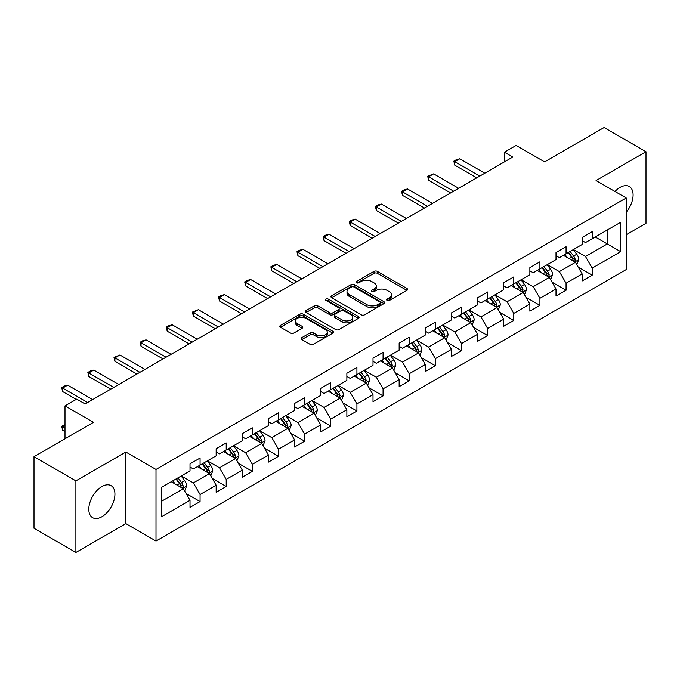 <?xml version="1.0" encoding="UTF-8"?>
<svg xmlns="http://www.w3.org/2000/svg" width="680" height="680" viewBox="0 0 680 680"><rect width="100%" height="100%" fill="white"/><g stroke="black" fill="none" stroke-linecap="round" stroke-linejoin="round"><path stroke-width="1.02" d="M387.141 300.458A1.632 0.944 0 0 0 389.436 300.458L406.921 290.368A2.329 1.343 0 0 0 407.6 289.416A2.329 1.343 0 0 0 406.921 288.464L377.306 271.371A2.329 1.343 0 0 0 374.017 271.371L356.541 281.46A1.632 0.944 0 0 0 356.065 282.124A1.632 0.944 0 0 0 356.541 282.795A1.632 0.944 0 0 0 358.844 282.795L361.105 281.486A7.446 4.301 0 0 1 371.637 281.486L374.102 282.914A7.446 4.301 0 0 1 376.278 285.949A7.446 4.301 0 0 1 374.102 288.991L371.841 290.292A1.632 0.944 0 0 0 371.365 290.964A1.632 0.944 0 0 0 371.841 291.626A1.632 0.944 0 0 0 374.144 291.626L376.405 290.317A7.446 4.301 0 0 1 386.928 290.317L389.402 291.745A7.446 4.301 0 0 1 391.578 294.78A7.446 4.301 0 0 1 389.402 297.823L387.141 299.124A1.632 0.944 0 0 0 386.656 299.795A1.632 0.944 0 0 0 387.141 300.458L387.141 299.124M101.872 516.766A18.488 10.676 120 0 0 113.943 500.471A18.488 10.676 120 0 0 111.112 485.664A18.488 10.676 120 0 0 101.872 486.574A18.488 10.676 120 0 0 89.794 502.868A18.488 10.676 120 0 0 92.624 517.684A18.488 10.676 120 0 0 101.872 516.766M626.229 212.228A18.488 10.676 120 0 0 629.272 186.507A18.488 10.676 120 0 0 620.024 187.425A18.488 10.676 120 0 0 615 191.488M301.81 337.662A2.329 1.343 0 0 0 301.129 338.606A2.329 1.343 0 0 0 301.81 339.558L310.114 344.352A2.329 1.343 0 0 0 313.403 344.352L332.817 333.149A2.329 1.343 0 0 0 333.498 332.197A2.329 1.343 0 0 0 332.817 331.253L303.203 314.151A2.329 1.343 0 0 0 299.914 314.151L280.508 325.363A2.329 1.343 0 0 0 279.828 326.315A2.329 1.343 0 0 0 280.508 327.258L290.538 333.055A2.329 1.343 0 0 0 293.828 333.055L302.132 328.262A2.329 1.343 0 0 0 302.821 327.309A2.329 1.343 0 0 0 302.132 326.357L297.16 323.484A6.222 3.596 0 0 1 295.341 320.943A6.222 3.596 0 0 1 299.183 317.628A6.222 3.596 0 0 1 305.957 318.401L325.457 329.655A6.222 3.596 0 0 1 327.275 332.197A6.222 3.596 0 0 1 323.433 335.521A6.222 3.596 0 0 1 316.65 334.738L313.403 332.86A2.329 1.343 0 0 0 310.114 332.86L301.81 337.662L301.81 339.558M626.229 234.736L646 223.321L646 151.725L604.104 127.534L544.612 161.882L516.129 145.435L504.398 152.209L512.771 157.046L85.11 403.954L76.73 399.118L64.999 405.883L64.999 438.779M75.897 480.87L75.897 552.466L125.834 523.634L125.834 452.038L75.897 480.87L34 456.679L93.491 422.331L64.999 405.883M125.834 452.038L156 469.455L626.229 197.965L626.229 269.569L156 541.05L156 469.455M646 151.725L596.062 180.557L626.229 197.965M361.267 314.823A2.329 1.343 0 0 0 364.556 314.823L383.971 303.611A2.329 1.343 0 0 0 384.65 302.668A2.329 1.343 0 0 0 383.971 301.716L354.365 284.623A2.329 1.343 0 0 0 351.075 284.623L331.661 295.825A2.329 1.343 0 0 0 330.981 296.777A2.329 1.343 0 0 0 331.661 297.729L361.267 314.823M326.638 300.806A1.632 0.944 0 0 1 328.287 301.036L328.287 299.106L358.394 316.481A2.329 1.343 0 0 1 359.074 317.433A2.329 1.343 0 0 1 358.394 318.385L338.98 329.587A2.329 1.343 0 0 1 335.69 329.587L306.085 312.494L306.085 310.59A2.329 1.343 0 0 0 305.405 311.542A2.329 1.343 0 0 0 306.085 312.494M306.085 310.59L314.389 305.796A2.329 1.343 0 0 1 317.679 305.796L329.69 312.732A2.329 1.343 0 0 0 332.979 312.732L338.487 309.553A2.329 1.343 0 0 0 339.167 308.601A2.329 1.343 0 0 0 338.487 307.649L325.983 300.433A1.632 0.944 0 0 1 325.507 299.769A1.632 0.944 0 0 1 326.519 298.902A1.632 0.944 0 0 1 328.287 299.106M75.897 552.466L34 528.275L34 456.679M186.082 493.493L200.073 501.577L200.073 494.513L216.155 485.223L216.155 492.286L226.21 486.481L226.21 479.417L242.301 470.127L242.301 477.19L252.356 471.385L252.356 464.329L268.447 455.039L268.447 462.102L278.502 456.297L278.502 449.233L294.584 439.943L294.584 447.006L304.64 441.201L304.64 434.137L320.731 424.847L320.731 431.911L330.786 426.105L330.786 419.05L346.868 409.76L346.868 416.823L356.923 411.017L356.923 403.954L373.014 394.663L373.014 401.727L383.07 395.921L383.07 388.858L399.151 379.567L399.151 386.631L409.207 380.825L409.207 373.771L425.298 364.48L425.298 371.543L435.353 365.738L435.353 358.675L451.443 349.384L451.443 356.447L461.499 350.642L461.499 343.578L477.581 334.288L477.581 341.351L487.637 335.546L487.637 328.491L503.727 319.2L503.727 326.264L513.783 320.458L513.783 313.395L529.865 304.104L529.865 311.168L539.92 305.363L539.92 298.299L556.01 289.008L556.01 296.072L566.066 290.267L566.066 283.212L582.148 273.921L582.148 280.984L592.203 275.179L592.203 268.115L620.696 251.668L620.696 222.25L607.291 229.993L607.291 243.925L620.696 251.668M200.073 501.577L190.018 507.382L190.018 500.318L161.525 516.766L161.525 487.348L190.018 470.9L190.018 463.845L200.073 458.039L200.073 465.103L216.155 455.812L216.155 448.749L226.21 442.943L226.21 450.007L242.301 440.716L242.301 433.653L252.356 427.848L252.356 434.911L268.447 425.62L268.447 418.565L278.502 412.76L278.502 419.824L294.584 410.533L294.584 403.469L304.64 397.664L304.64 404.727L320.731 395.437L320.731 388.374L330.786 382.568L330.786 389.631L346.868 380.341L346.868 373.286L356.923 367.48L356.923 374.544L373.014 365.253L373.014 358.19L383.07 352.385L383.07 359.448L399.151 350.157L399.151 343.094L409.207 337.288L409.207 344.352L425.298 335.061L425.298 328.006L435.353 322.201L435.353 329.264L451.443 319.974L451.443 312.911L461.499 307.105L461.499 314.168L477.581 304.878L477.581 297.815L487.637 292.009L487.637 299.072L503.727 289.782L503.727 282.727L513.783 276.922L513.783 283.985L529.865 274.695L529.865 267.631L539.92 261.825L539.92 268.889L556.01 259.599L556.01 252.535L566.066 246.729L566.066 253.793L582.148 244.502L582.148 237.448L592.203 231.642L592.203 238.705L620.696 222.25M197.387 466.65L209.457 473.612L193.367 482.902L181.305 475.932M190.018 467.033L193.367 468.971L200.073 465.103M193.367 482.902L200.073 494.513M209.457 473.612L216.155 485.223M223.533 451.554L235.595 458.524L219.512 467.806L207.442 460.844M216.155 451.945L219.512 453.875L226.21 450.007M219.512 467.806L226.21 479.417M235.595 458.524L242.301 470.127M249.671 436.458L261.74 443.428L245.65 452.719L233.588 445.748M242.301 436.849L245.65 438.787L252.356 434.911M245.65 452.719L252.356 464.329M261.74 443.428L268.447 455.039M275.817 421.37L287.887 428.332L271.796 437.623L259.726 430.652M268.447 421.753L271.796 423.691L278.502 419.824M271.796 437.623L278.502 449.233M287.887 428.332L294.584 439.943M301.962 406.274L314.024 413.245L297.933 422.526L285.872 415.565M294.584 406.666L297.933 408.595L304.64 404.727M297.933 422.526L304.64 434.137M314.024 413.245L320.731 424.847M328.1 391.178L340.17 398.149L324.079 407.439L312.018 400.469M320.731 391.57L324.079 393.507L330.786 389.631M324.079 407.439L330.786 419.05M340.17 398.149L346.868 409.76M354.246 376.091L366.308 383.052L350.225 392.343L338.155 385.373M346.868 376.474L350.225 378.411L356.923 374.544M350.225 392.343L356.923 403.954M366.308 383.052L373.014 394.663M380.383 360.995L392.453 367.965L376.363 377.247L364.301 370.286M373.014 361.386L376.363 363.315L383.07 359.448M376.363 377.247L383.07 388.858M392.453 367.965L399.151 379.567M406.529 345.899L418.591 352.869L402.509 362.159L390.439 355.19M399.151 346.29L402.509 348.219L409.207 344.352M402.509 362.159L409.207 373.771M418.591 352.869L425.298 364.48M432.667 330.811L444.737 337.773L428.647 347.063L416.585 340.094M425.298 331.194L428.647 333.132L435.353 329.264M428.647 347.063L435.353 358.675M444.737 337.773L451.443 349.384M458.813 315.716L470.883 322.685L454.792 331.967L442.723 325.006M451.443 316.106L454.792 318.036L461.499 314.168M454.792 331.967L461.499 343.578M470.883 322.685L477.581 334.288M484.959 300.62L497.021 307.589L480.938 316.88L468.868 309.91M477.581 301.01L480.938 302.94L487.637 299.072M480.938 316.88L487.637 328.491M497.021 307.589L503.727 319.2M511.096 285.532L523.167 292.493L507.076 301.784L495.014 294.814M503.727 285.914L507.076 287.852L513.783 283.985M507.076 301.784L513.783 313.395M523.167 292.493L529.865 304.104M537.242 270.436L549.304 277.406L533.222 286.688L521.152 279.726M529.865 270.827L533.222 272.756L539.92 268.889M533.222 286.688L539.92 298.299M549.304 277.406L556.01 289.008M563.38 255.34L575.45 262.31L559.36 271.6L547.298 264.63M556.01 255.731L559.36 257.661L566.066 253.793M559.36 271.6L566.066 283.212M575.45 262.31L582.148 273.921M595.221 236.963L607.291 243.925L585.505 256.504L573.435 249.534M582.148 240.635L585.505 242.573L592.203 238.705M585.505 256.504L592.203 268.115M125.834 523.634L156 541.05M504.398 152.209L504.398 161.882M161.525 501.287L183.311 488.708L171.249 481.738M183.311 488.708L190.018 500.318M578.212 267.096L592.203 275.179M552.075 282.192L566.066 290.267M525.929 297.287L539.92 305.363M499.783 312.375L513.783 320.458M473.646 327.471L487.637 335.546M447.5 342.567L461.499 350.642M421.362 357.654L435.353 365.738M395.216 372.75L409.207 380.825M369.078 387.846L383.07 395.921M342.933 402.934L356.923 411.017M316.786 418.03L330.786 426.105M290.649 433.126L304.64 441.201M264.503 448.213L278.502 456.297M238.365 463.31L252.356 471.385M212.219 478.406L226.21 486.481M387.787 300.688L389.402 299.752A7.446 4.301 0 0 0 391.578 296.718L391.578 294.78M376.278 285.949L376.278 287.887A7.446 4.301 0 0 1 374.102 290.921L372.487 291.856M406.887 290.385L377.306 273.309A2.329 1.343 0 0 0 374.017 273.309L357.195 283.024M383.936 303.628L354.365 286.552A2.329 1.343 0 0 0 351.075 286.552L331.695 297.747M379.856 303.331A1.632 0.944 0 0 0 380.332 302.668A1.632 0.944 0 0 0 379.856 301.997L353.872 286.994A1.632 0.944 0 0 0 351.569 286.994L349.18 288.371A7.446 4.301 0 0 0 347.004 291.414A7.446 4.301 0 0 0 349.18 294.449L366.945 304.708A7.446 4.301 0 0 0 377.476 304.708L379.856 303.331L379.856 305.26A1.632 0.944 0 0 0 380.332 304.598L380.332 302.668M347.004 291.414L347.004 293.344A7.446 4.301 0 0 0 349.18 296.387L349.18 294.449M379.856 305.26L377.476 306.637A7.446 4.301 0 0 1 366.945 306.637L349.18 296.387M306.119 312.511L314.389 307.734L314.389 305.796M339.167 308.601L339.167 310.539A2.329 1.343 0 0 1 338.487 311.482L332.979 314.67A2.329 1.343 0 0 1 329.69 314.67L317.679 307.734A2.329 1.343 0 0 0 314.389 307.734M328.287 301.036L358.36 318.401M342.15 319.923A6.222 3.596 0 0 0 348.933 320.705A6.222 3.596 0 0 0 352.775 317.381A6.222 3.596 0 0 0 350.948 314.84L344.08 310.879A2.329 1.343 0 0 0 340.791 310.879L335.282 314.058A2.329 1.343 0 0 0 334.602 315.01A2.329 1.343 0 0 0 335.282 315.962L342.15 319.923L342.15 321.861A6.222 3.596 0 0 0 348.933 322.635A6.222 3.596 0 0 0 352.775 319.32L352.775 317.381M334.602 315.01L334.602 316.948A2.329 1.343 0 0 0 335.282 317.892L335.282 315.962M342.15 321.861L335.282 317.892M327.275 332.197L327.275 334.135A6.222 3.596 0 0 1 323.433 337.45A6.222 3.596 0 0 1 316.65 336.676L313.403 334.798A2.329 1.343 0 0 0 310.114 334.798L301.835 339.575M295.341 320.943L295.341 322.881A6.222 3.596 0 0 0 297.16 325.423L297.16 323.484M302.107 328.278L297.16 325.423M332.784 333.166L303.203 316.089A2.329 1.343 0 0 0 299.914 316.089L280.534 327.275M576.776 264.605L578.765 259.582A6.281 3.629 -120 0 0 576.759 254.235L573.299 249.62M567.273 257.593L564.927 254.456M574.481 261.749L575.373 259.845A6.281 3.629 -120 0 0 573.58 256.071L570.12 251.455M568.548 252.365L572.381 257.482A3.196 1.844 60 0 1 572.968 258.459L575.373 259.845M568.106 252.611L571.565 257.236A6.281 3.629 60 0 1 573.367 261.01M479.757 176.103L454.758 161.67L454.758 165.155L453.84 161.135L456.348 159.681L459.782 158.763L484.789 173.204M476.748 177.845L454.758 165.155M459.782 158.763L454.758 161.67L453.84 161.135M550.63 279.692L552.627 274.677A6.281 3.629 -120 0 0 550.621 269.322L547.162 264.707M541.135 272.68L538.781 269.543M548.335 276.845L549.236 274.941A6.281 3.629 -120 0 0 547.434 271.167L543.975 266.543M542.402 267.452L546.244 272.578A3.196 1.844 60 0 1 546.822 273.547L549.236 274.941M541.968 267.707L545.428 272.323A6.281 3.629 60 0 1 547.221 276.106M524.484 294.788L526.481 289.765A6.281 3.629 -120 0 0 524.476 284.418L521.016 279.803M514.99 287.776L512.644 284.639M522.189 291.933L523.09 290.037A6.281 3.629 -120 0 0 521.296 286.254L517.837 281.639M516.264 282.548L520.098 287.674A3.196 1.844 60 0 1 520.676 288.643L523.09 290.037M515.822 282.803L519.282 287.419A6.281 3.629 60 0 1 521.084 291.193M453.619 191.199L428.613 176.757L428.613 180.243L427.695 176.231L433.644 173.859L458.643 188.292M450.602 192.941L428.613 180.243M433.644 173.859L428.613 176.757L427.695 176.231M427.474 206.286L402.475 191.853L402.475 195.339L401.548 191.327L404.065 189.873L407.499 188.955L432.505 203.388M424.456 208.029L402.475 195.339M407.499 188.955L402.475 191.853L401.548 191.327M498.346 309.885L500.335 304.861A6.281 3.629 -120 0 0 498.338 299.514L494.879 294.899M488.844 302.872L486.498 299.736M496.052 307.028L496.952 305.125A6.281 3.629 -120 0 0 495.15 301.35L491.691 296.735M490.118 297.644L493.952 302.762A3.196 1.844 60 0 1 494.538 303.739L496.952 305.125M489.685 297.891L493.136 302.515A6.281 3.629 60 0 1 494.938 306.289M472.2 324.972L474.198 319.957A6.281 3.629 -120 0 0 472.192 314.602L468.733 309.986M462.706 317.959L460.351 314.823M469.906 322.125L470.806 320.221A6.281 3.629 -120 0 0 469.004 316.447L465.554 311.822M463.973 312.732L467.815 317.857A3.196 1.844 60 0 1 468.392 318.826L470.806 320.221M463.539 312.987L466.998 317.602A6.281 3.629 60 0 1 468.792 321.385M446.063 340.068L448.052 335.045A6.281 3.629 -120 0 0 446.054 329.698L442.595 325.082M436.56 333.055L434.214 329.919M443.768 337.212L444.66 335.317A6.281 3.629 -120 0 0 442.867 331.534L439.408 326.918M437.835 327.828L441.668 332.953A3.196 1.844 60 0 1 442.255 333.923L444.66 335.317M437.393 328.083L440.852 332.699A6.281 3.629 60 0 1 442.654 336.473M401.336 221.382L376.329 206.95L376.329 210.434L375.411 206.414L377.927 204.96L381.361 204.043L406.359 218.484M398.319 223.125L376.329 210.434M381.361 204.043L376.329 206.95L375.411 206.414M375.19 236.478L350.192 222.037L350.192 225.522L349.265 221.51L351.781 220.056L355.215 219.138L380.222 233.572M372.173 238.221L350.192 225.522M355.215 219.138L350.192 222.037L349.265 221.51M349.052 251.566L324.046 237.133L324.046 240.618L323.127 236.606L325.635 235.152L329.077 234.234L354.076 248.667M346.035 253.308L324.046 240.618M329.077 234.234L324.046 237.133L323.127 236.606M419.917 355.164L421.914 350.14A6.281 3.629 -120 0 0 419.909 344.794L416.449 340.178M410.423 348.151L408.068 345.015M417.622 352.308L418.523 350.404A6.281 3.629 -120 0 0 416.721 346.63L413.262 342.014M411.689 342.924L415.531 348.041A3.196 1.844 60 0 1 416.109 349.019L418.523 350.404M411.255 343.171L414.715 347.795A6.281 3.629 60 0 1 416.508 351.569M322.906 266.662L297.908 252.229L297.908 255.714L296.981 251.694L299.498 250.24L302.931 249.322L327.93 263.764M319.889 268.404L297.908 255.714M302.931 249.322L297.908 252.229L296.981 251.694M393.779 370.251L395.769 365.236A6.281 3.629 -120 0 0 393.762 359.881L390.303 355.266M384.276 363.239L381.93 360.102M391.484 367.404L392.377 365.5A6.281 3.629 -120 0 0 390.583 361.726L387.124 357.102M385.551 358.012L389.385 363.137A3.196 1.844 60 0 1 389.971 364.106L392.377 365.5M385.109 358.267L388.569 362.882A6.281 3.629 60 0 1 390.371 366.664M296.76 281.758L271.762 267.317L271.762 270.801L270.844 266.789L273.351 265.336L276.786 264.418L301.793 278.851M293.751 283.5L271.762 270.801M276.786 264.418L271.762 267.317L270.844 266.789M367.633 385.348L369.631 380.324A6.281 3.629 -120 0 0 367.625 374.977L364.166 370.362M358.139 378.335L355.784 375.199M365.339 382.491L366.24 380.596A6.281 3.629 -120 0 0 364.438 376.813L360.978 372.198M359.405 373.107L363.248 378.233A3.196 1.844 60 0 1 363.825 379.202L366.24 380.596M358.972 373.363L362.431 377.978A6.281 3.629 60 0 1 364.225 381.752M270.623 296.846L245.616 282.412L245.616 285.898L244.698 281.885L247.214 280.432L250.648 279.514L275.647 293.947M267.606 298.588L245.616 285.898M250.648 279.514L245.616 282.412L244.698 281.885M341.488 400.444L343.485 395.42A6.281 3.629 -120 0 0 341.479 390.074L338.019 385.458M331.993 393.431L329.647 390.295M339.192 397.587L340.094 395.683A6.281 3.629 -120 0 0 338.3 391.909L334.841 387.294M333.268 388.203L337.101 393.32A3.196 1.844 60 0 1 337.679 394.298L340.094 395.683M332.826 388.45L336.286 393.074A6.281 3.629 60 0 1 338.087 396.848M244.477 311.942L219.478 297.508L219.478 300.993L218.552 296.973L221.068 295.519L224.502 294.601L249.509 309.043M241.459 313.684L219.478 300.993M224.502 294.601L219.478 297.508L218.552 296.973M315.35 415.531L317.339 410.516A6.281 3.629 -120 0 0 315.341 405.161L311.882 400.546M305.847 408.519L303.501 405.382M313.055 412.683L313.956 410.779A6.281 3.629 -120 0 0 312.154 407.005L308.695 402.381M307.122 403.291L310.955 408.416A3.196 1.844 60 0 1 311.542 409.385L313.956 410.779M306.688 403.546L310.139 408.161A6.281 3.629 60 0 1 311.942 411.944M218.339 327.037L193.332 312.596L193.332 316.081L192.415 312.069L198.364 309.697L223.363 324.13M215.322 328.78L193.332 316.081M198.364 309.697L193.332 312.596L192.415 312.069M289.204 430.627L291.201 425.603A6.281 3.629 -120 0 0 289.195 420.257L285.736 415.642M279.709 423.615L277.355 420.478M286.909 427.771L287.81 425.875A6.281 3.629 -120 0 0 286.008 422.093L282.557 417.477M280.976 418.387L284.818 423.512A3.196 1.844 60 0 1 285.396 424.481L287.81 425.875M280.543 418.642L284.002 423.257A6.281 3.629 60 0 1 285.796 427.031M192.194 342.125L167.195 327.692L167.195 331.177L166.269 327.165L168.784 325.712L172.219 324.793L197.225 339.226M189.176 343.868L167.195 331.177M172.219 324.793L167.195 327.692L166.269 327.165M263.067 445.723L265.055 440.7A6.281 3.629 -120 0 0 263.05 435.353L259.599 430.738M253.564 438.71L251.218 435.574M260.772 442.867L261.664 440.963A6.281 3.629 -120 0 0 259.87 437.189L256.411 432.574M254.838 433.483L258.672 438.6A3.196 1.844 60 0 1 259.258 439.577L261.664 440.963M254.397 433.729L257.856 438.353A6.281 3.629 60 0 1 259.658 442.127M166.056 357.221L141.049 342.788L141.049 346.273L140.131 342.252L142.638 340.799L146.081 339.881L171.079 354.322M163.038 358.964L141.049 346.273M146.081 339.881L141.049 342.788L140.131 342.252M236.921 460.81L238.918 455.796A6.281 3.629 -120 0 0 236.912 450.44L233.452 445.825M227.426 453.798L225.072 450.662M234.625 457.963L235.526 456.059A6.281 3.629 -120 0 0 233.725 452.285L230.265 447.661M228.692 448.57L232.534 453.696A3.196 1.844 60 0 1 233.112 454.665L235.526 456.059M228.259 448.825L231.719 453.441A6.281 3.629 60 0 1 233.512 457.223M139.91 372.317L114.911 357.875L114.911 361.361L113.985 357.349L119.935 354.977L144.933 369.41M136.893 374.059L114.911 361.361M119.935 354.977L114.911 357.875L113.985 357.349M210.783 475.906L212.772 470.883A6.281 3.629 -120 0 0 210.766 465.537L207.306 460.921M201.28 468.894L198.934 465.758M208.48 473.05L209.381 471.155A6.281 3.629 -120 0 0 207.587 467.373L204.127 462.757M202.555 463.666L206.388 468.792A3.196 1.844 60 0 1 206.975 469.761L209.381 471.155M202.113 463.921L205.572 468.537A6.281 3.629 60 0 1 207.374 472.311M113.764 387.404L88.766 372.971L88.766 376.457L87.847 372.445L90.355 370.991L93.789 370.073L118.796 384.506M110.755 389.147L88.766 376.457M93.789 370.073L88.766 372.971L87.847 372.445M184.637 491.002L186.635 485.979A6.281 3.629 -120 0 0 184.629 480.633L181.169 476.017M175.134 483.99L172.788 480.853M182.342 488.146L183.243 486.242A6.281 3.629 -120 0 0 181.441 482.469L177.981 477.853M176.409 478.762L180.251 483.879A3.196 1.844 60 0 1 180.829 484.857L183.243 486.242M175.975 479.009L179.435 483.633A6.281 3.629 60 0 1 181.228 487.407M64.999 425.391L62.62 426.768L64.999 428.137M62.62 430.253L61.702 426.232L62.62 426.768L62.62 430.253L64.999 431.622M61.702 426.232L64.999 424.575M87.627 402.5L62.62 388.067L62.62 391.552L61.702 387.532L64.218 386.078L67.651 385.161L92.65 399.602M76.228 399.406L62.62 391.552M67.651 385.161L62.62 388.067L61.702 387.532M389.402 299.752L389.402 297.823M371.841 291.626L371.841 290.292M374.102 290.921L374.102 288.991M356.541 282.795L356.541 281.46M374.017 273.309L374.017 271.371M377.306 273.309L377.306 271.371M406.921 290.368L406.921 288.464M331.661 297.729L331.661 295.825M351.075 286.552L351.075 284.623M354.365 286.552L354.365 284.623M383.971 303.611L383.971 301.716M366.945 306.637L366.945 304.708M377.476 306.637L377.476 304.708M317.679 307.734L317.679 305.796M329.69 314.67L329.69 312.732M332.979 314.67L332.979 312.732M338.487 311.482L338.487 309.553M358.394 318.385L358.394 316.481M310.114 334.798L310.114 332.86M313.403 334.798L313.403 332.86M316.65 336.676L316.65 334.738M302.132 328.262L302.132 326.357M280.508 327.258L280.508 325.363M299.914 316.089L299.914 314.151M303.203 316.089L303.203 314.151M332.817 333.149L332.817 331.253M574.829 261.953L578.722 259.7M573.58 256.071L576.759 254.235M569.109 258.647L571.565 257.236M548.683 277.041L552.585 274.797M547.434 271.167L550.621 269.322M542.971 273.743L545.428 272.323M522.546 292.137L526.439 289.884M521.296 286.254L524.476 284.418M516.825 288.839L519.282 287.419M496.4 307.232L500.302 304.98M495.15 301.35L498.338 299.514M490.688 303.926L493.136 302.515M470.262 322.32L474.156 320.076M469.004 316.447L472.192 314.602M464.542 319.022L466.998 317.602M444.116 337.416L448.01 335.163M442.867 331.534L446.054 329.698M438.396 334.118L440.852 332.699M417.979 352.512L421.872 350.26M416.721 346.63L419.909 344.794M412.258 349.205L414.715 347.795M391.833 367.6L395.726 365.355M390.583 361.726L393.762 359.881M386.113 364.301L388.569 362.882M365.687 382.695L369.589 380.443M364.438 376.813L367.625 374.977M359.975 379.398L362.431 377.978M339.55 397.791L343.442 395.539M338.3 391.909L341.479 390.074M333.829 394.485L336.286 393.074M313.403 412.879L317.305 410.635M312.154 407.005L315.341 405.161M307.683 409.581L310.139 408.161M287.266 427.975L291.159 425.723M286.008 422.093L289.195 420.257M281.546 424.677L284.002 423.257M261.12 443.071L265.013 440.818M259.87 437.189L263.05 435.353M255.4 439.764L257.856 438.353M234.974 458.159L238.875 455.914M233.725 452.285L236.912 450.44M229.262 454.861L231.719 453.441M208.837 473.254L212.73 471.002M207.587 467.373L210.766 465.537M203.116 469.956L205.572 468.537M182.691 488.35L186.592 486.098M181.441 482.469L184.629 480.633M176.978 485.044L179.435 483.633"/></g></svg>
